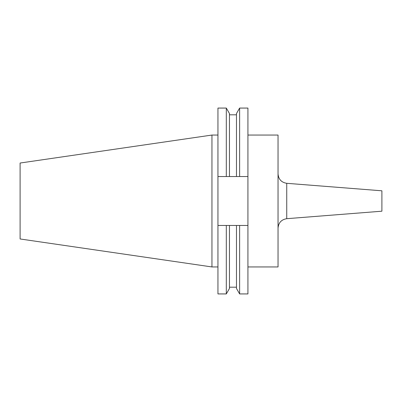 <?xml version="1.0" encoding="UTF-8"?>
<svg xmlns="http://www.w3.org/2000/svg" width="402" height="402" viewBox="0 0 402 402"><rect width="100%" height="100%" fill="white"/><g stroke="black" fill="none" stroke-linecap="round" stroke-linejoin="round"><path stroke-width="0.6" d="M211.954 266.948L20.1 238.969L20.1 163.031L211.954 135.052L211.954 266.948L217.949 266.948M286.742 218.688L286.742 183.312L381.9 190.804L381.9 211.196L286.742 218.688C281.405 219.567 278.506 222.708 278.043 228.1M247.923 135.052L278.043 135.052L278.043 266.948L247.923 266.948M236.476 176.538L236.476 113.53L239.627 108.073L247.923 108.073L247.923 176.538L217.949 176.538L217.949 293.927L226.311 293.927L226.311 225.462L229.462 225.462L229.462 288.47L226.311 293.927M229.462 225.462L247.923 225.462L247.923 176.538M247.923 225.462L247.923 293.927L239.627 293.927L239.627 225.462M229.462 176.538L229.462 113.53L226.311 108.073L217.949 108.073L217.949 176.538M226.311 108.073L226.311 176.538M217.949 225.462L226.311 225.462M236.476 225.462L236.476 288.47L239.627 293.927M239.627 108.073L239.627 176.538M286.742 183.312C281.405 182.433 278.506 179.292 278.043 173.9M229.462 114.811L236.476 114.811M229.462 287.189L236.476 287.189M211.954 135.052L217.949 135.052"/></g></svg>
